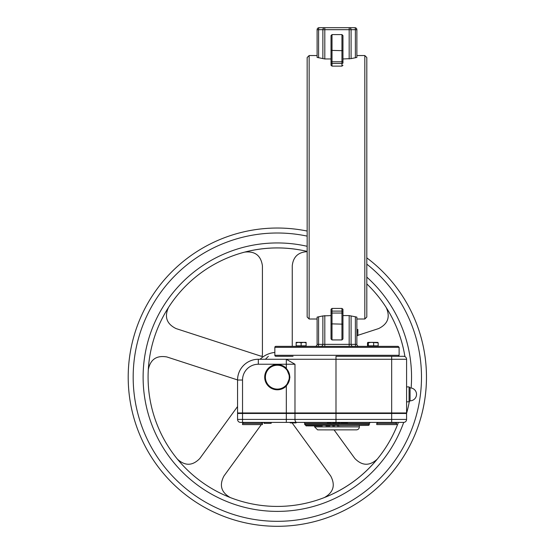 <?xml version="1.0" encoding="UTF-8"?>
<svg xmlns="http://www.w3.org/2000/svg" width="554" height="554" viewBox="0 0 554 554"><rect width="100%" height="100%" fill="white"/><g stroke="black" fill="none" stroke-linecap="round" stroke-linejoin="round"><path stroke-width="0.83" d="M355.377 57.755L351.098 58.62L351.098 29.687A1.987 1.925 -90 0 0 349.172 27.7L349.172 29.687L355.377 29.687L355.377 57.755L356.873 57.408L356.873 29.687A1.987 1.987 0 0 0 354.885 27.7A1.987 0.499 90 0 1 355.377 29.687L356.873 29.687L356.873 55.538L364.823 55.538L364.823 319.007L356.873 319.007L356.873 329.512L357.863 329.512L357.863 335.599L356.873 335.599L356.873 344.359L356.873 317.137L355.377 316.791L355.377 344.359L351.098 344.359A1.987 1.925 -90 0 0 353.023 346.347L358.86 346.347A1.987 1.987 0 0 1 356.873 344.359L355.377 344.359A1.987 0.499 90 0 0 355.876 346.347M357.863 330.059L356.873 330.059M331.022 329.976L331.022 338.944L332.012 339.941L332.012 323.875L331.022 324.166L331.022 309.271L332.012 308.419L332.012 311.099A0.997 0.422 180 0 0 331.022 311.521M342.954 312.061L342.954 319.049M342.954 309.271L342.954 311.521L342.954 309.271L341.957 308.419L332.012 308.419M342.954 313.052L342.954 311.521A0.997 0.422 180 0 0 341.957 311.099L341.957 339.941L342.954 338.944L342.954 313.052L331.022 313.052M331.022 324.602L331.022 312.061M331.022 330.731L331.022 315.586L322.878 315.925L322.878 344.359L318.592 344.359A1.987 0.499 -90 0 1 318.093 346.347M342.954 37.09L342.954 62.477M342.954 60.22L342.954 49.687M342.954 50.372L342.954 35.601L341.957 34.604L341.957 50.663L342.954 50.372L342.954 63.024A0.997 0.422 0 0 1 341.957 63.447L341.957 66.12L342.954 65.275M331.022 62.477L331.022 55.497M331.022 50.372L341.957 50.663L341.957 61.785L332.012 61.785L332.012 34.604L331.022 35.601L331.022 65.275L332.012 66.12L341.957 66.12M399.122 347.344L398.132 346.347L275.844 346.347A0.997 0.997 0 0 0 274.846 347.344L399.122 347.344L399.122 355.294L274.846 355.294A0.997 0.997 0 0 0 275.844 356.291L293.045 356.291M285.878 359.269L258.323 359.269L258.323 364.241L286.321 364.241L286.321 359.29L285.878 359.269L391.671 359.269L391.671 356.291L403.596 356.291L391.671 356.291L398.132 356.291L399.122 355.294M324.803 346.347L349.172 346.347L349.172 344.359L324.803 344.359L324.803 346.347L319.589 346.347M377.814 346.347L377.814 345.848L377.814 346.347L372.842 346.347M306.106 342.815L303.62 342.372L306.106 342.372L306.106 345.848L296.161 345.848L296.161 346.347L301.134 346.347M317.103 317.137L317.103 344.359A1.987 1.987 0 0 1 315.115 346.347A1.987 1.987 0 0 0 317.103 344.359L317.103 317.137L322.878 315.925M342.954 315.586L349.172 315.586L355.377 316.791M319.09 27.7A1.987 1.987 0 0 0 317.103 29.687L318.592 29.687A1.987 0.499 -90 0 1 319.09 27.7L324.803 27.7A1.987 1.925 90 0 0 322.878 29.687L324.803 29.687L324.803 27.7L349.172 27.7L324.803 27.7M331.022 58.959L324.803 58.959L317.103 57.408L317.103 29.687L317.103 57.408M351.098 58.62L342.954 58.959M354.885 27.7L349.172 27.7M364.823 319.007L366.81 317.02L366.81 57.526L364.823 55.538M309.146 55.538L307.158 57.526L307.158 317.02L309.146 319.007L309.146 55.538L317.103 55.538M354.387 346.347L349.172 346.347M168.492 307.463C164.199 316.936 166.712 323.972 176.047 328.577L261.121 356.215L262.007 356.077L262.423 355.273L262.423 265.823C260.927 255.526 255.013 250.955 244.674 252.112C265.442 246.793 286.273 246.558 307.158 251.405A129.248 129.248 0 0 0 226.08 258.517M237.562 379.926L166.83 356.942C156.574 355.183 150.404 359.394 148.306 369.587M269.763 412.959L269.403 413.457M262.901 422.404L262.277 423.256M261.315 424.593L223.954 476.011C219.107 485.221 221.205 492.395 230.249 497.534M334.09 429.911L354.844 458.483C362.108 465.935 369.58 466.156 377.26 459.141C362.918 476.44 345.301 489.237 324.415 497.534C333.46 492.395 335.558 485.221 330.717 476.011L292.124 422.903M357.863 335.322L378.624 328.577C387.952 323.972 390.466 316.936 386.173 307.463C395.778 322.56 402.031 338.944 404.932 356.603A129.248 129.248 0 0 0 374.338 291.757M155.993 421.677A129.248 129.248 0 0 0 157.655 425.978M301.473 504.14A129.248 129.248 0 0 0 388.541 443.034M395.404 429.738A129.248 129.248 0 0 0 396.47 427.286M212.708 265.234A129.248 129.248 0 0 0 210.409 266.592M148.084 377.17A129.248 129.248 0 0 1 307.158 251.405A129.248 129.248 0 0 0 148.084 377.17A129.248 129.248 0 0 0 277.332 506.418A129.248 129.248 0 0 1 148.084 377.17M366.81 283.904A129.248 129.248 0 0 1 404.932 356.603A129.248 129.248 0 0 0 366.81 283.904M401.525 412.959A129.248 129.248 0 0 1 401.38 413.457A129.248 129.248 0 0 0 401.525 412.959M398.409 422.404A129.248 129.248 0 0 1 277.332 506.418A129.248 129.248 0 0 0 398.409 422.404M128.203 377.17A149.13 149.13 0 0 0 418.81 424.329A149.13 149.13 0 0 0 366.81 257.859A149.13 149.13 0 0 1 277.332 526.3A149.13 149.13 0 0 1 128.203 377.17A149.13 149.13 0 0 1 307.158 231.046A149.13 149.13 0 0 0 128.203 377.17M177.405 459.141C185.091 466.156 192.563 465.935 199.821 458.483L237.562 406.532M393.271 356.291L391.166 356.291M284.901 412.959L285.268 413.457M307.158 251.675C298.184 252.167 293.211 256.883 292.249 265.823L292.249 346.347M263.032 356.838L262.423 356.644L262.721 357.06M262.007 356.077L262.423 357.282M260.082 359.269A24.854 24.854 0 0 1 274.846 352.434M289.763 377.17A12.43 12.43 0 0 0 277.332 364.74A12.43 12.43 0 0 0 264.909 377.17A12.43 12.43 0 0 0 277.332 389.594A12.43 12.43 0 0 0 289.763 377.17M265.401 377.17A11.932 11.932 0 0 1 283.302 366.838A11.932 11.932 0 0 1 283.302 387.502A11.932 11.932 0 0 1 265.401 377.17M264.694 423.346L264.05 423.346L264.05 422.404L261.426 422.404L262.423 423.401L242.534 423.401L242.534 424.593L262.423 424.593L262.423 423.401L262.423 424.593M296.715 422.404A2.985 1.731 -90 0 1 294.984 419.42L286.321 419.42L286.321 422.404L403.596 422.404A2.985 2.985 0 0 0 406.581 419.42L406.581 413.457L237.562 413.457L237.562 419.42A2.985 2.985 0 0 0 240.547 422.404L286.321 422.404L271.155 422.404L271.155 423.346L264.196 423.346L264.196 422.404M410.064 394.358L410.064 387.897L409.067 386.9L409.067 401.816L410.064 400.819L410.064 394.358M406.581 412.959L406.581 359.269L391.671 359.269L391.671 412.959L406.581 412.959L406.581 386.9L409.067 386.9L410.064 387.897A6.461 6.461 0 0 1 416.525 394.358A6.461 6.461 0 0 0 410.064 387.897M337.393 425.583L339.533 425.583L337.594 425.887L337.192 425.389M338.605 425.389L305.669 425.389L304.672 424.392L369.296 424.392A0.997 0.997 0 0 1 368.306 425.389L338.584 425.583M339.533 425.687L337.594 425.887M332.774 425.887L333.432 425.887M326.057 425.887L329.796 425.887L326.057 425.887M322.262 425.887L320.814 425.887M286.896 412.959L286.896 413.457M320.004 425.887L321.23 425.887M312.366 425.887L316.846 425.887M309.485 425.887L315.669 425.887M307.664 425.887L312.948 425.887M306.971 425.887L306.099 425.887L306.971 425.887M331.237 422.418L329.298 422.702L331.14 422.903L330.129 422.702M329.298 422.404L331.534 422.404M242.534 424.593L242.534 423.401L243.531 422.404L242.534 422.404L242.534 419.42L237.562 419.42M409.274 401.795A134.22 134.22 0 0 1 406.553 413.457L406.581 419.42A2.985 2.985 0 0 1 403.596 422.404L395.646 422.404L396.636 423.401L376.755 423.401L376.755 424.593L396.636 424.593L396.636 423.401L396.636 424.593M290.732 422.404L289.846 422.404L290.995 422.903L290.248 422.903M291.072 422.903L296.044 422.903L290.372 422.903L289.977 422.404L296.438 422.404L296.044 422.903L296.563 422.404M296.044 422.404L296.438 422.404L296.044 422.404M327.414 422.903L329.145 422.903M327.255 422.702L329.298 422.903M335.953 422.903L333.162 422.903L335.953 422.903M336.361 422.404L336.361 422.903L335.953 422.605L336.756 422.404M332.767 422.903L332.358 422.404M335.558 422.903L335.558 422.404M338.723 422.404L338.321 422.903L337.718 422.702L338.321 422.404M337.912 422.404L337.518 422.404L337.912 422.903L339.907 422.702L338.619 422.903M338.432 422.903L337.912 422.903M338.951 422.404L341.098 422.404L341.202 422.903M344.872 422.903L342.642 422.702L347.517 422.702L344.872 422.903M290.718 422.903L289.977 422.404L296.238 422.605M292 422.903L293.779 422.903M293.073 422.903L291.092 422.903M293.468 422.903L296.044 422.903M296.369 422.605L295.407 422.903M291.252 422.903L290.545 422.903M343.023 429.862L330.953 429.862M336.984 429.862L356.374 429.862A2.985 2.985 0 0 0 359.359 426.878L314.617 426.878L317.601 429.862L336.984 429.911M391.671 356.291L335.994 356.291L335.994 412.959L294.984 412.959L294.984 364.241L286.321 359.29M303.682 422.404A0.997 0.997 0 0 1 304.672 423.401L369.296 423.401L370.294 422.404M403.596 356.291A2.985 2.985 0 0 1 406.581 359.269A2.985 2.985 0 0 0 403.596 356.291A2.985 2.985 0 0 1 406.581 359.269L406.581 386.9L409.067 386.9M391.671 422.404L391.671 412.959L335.994 412.959L335.994 419.42L294.984 419.42L294.984 413.457M268.385 356.291L265.401 359.269L258.323 359.269A20.761 20.761 0 0 0 237.562 380.03L237.562 412.959L242.534 412.959L242.534 380.03A15.789 15.789 0 0 1 258.323 364.241M286.321 386.034A12.624 12.624 0 0 1 268.427 386.117A12.624 12.624 0 0 1 268.427 368.216A12.624 12.624 0 0 1 286.321 368.299L289.957 377.17L286.321 386.034L286.321 412.959L294.984 412.959M286.321 412.959L242.534 412.959M360.232 412.959L360.232 413.457M377.759 342.372L378.174 342.815L371 342.372L377.863 342.4M368.334 342.815L367.918 342.372L371 342.372L368.334 342.815L368.334 345.848L367.51 345.848L367.51 342.815L367.918 342.372L367.51 342.815M373.659 342.815L373.659 345.848L378.174 345.848L378.174 342.815M373.659 345.848L368.334 345.848M370.356 342.372L371 342.372M303.62 342.372L301.134 342.815L298.648 342.372L306.106 342.372M296.161 342.815L296.161 342.372L298.648 342.372L296.161 342.815L296.161 345.848M301.134 345.848L301.134 342.815M357.863 331.881L356.873 331.881M332.012 66.12L332.012 63.447L341.957 63.447L341.957 61.785L342.954 61.494M331.022 63.024A0.997 0.422 0 0 0 332.012 63.447L332.012 61.785L331.022 61.494M342.954 324.166L332.012 323.875L332.012 311.099L341.957 311.099L341.957 308.419M318.592 316.791L318.592 344.359L317.103 344.359M320.953 346.347A1.987 1.925 90 0 0 322.878 344.359L324.803 344.359L324.803 315.586M351.098 315.925L351.098 344.359L349.172 344.359L349.172 315.586M318.592 57.755L318.592 29.687L322.878 29.687L322.878 58.62M324.803 58.959L324.803 29.687L349.172 29.687L349.172 58.959M307.158 246.301A134.22 134.22 0 0 0 143.112 377.17A134.22 134.22 0 0 0 403.7 422.404M411.116 387.98A134.22 134.22 0 0 0 366.81 277.125M366.81 264.133A144.165 144.165 0 0 1 340.114 506.938A144.165 144.165 0 0 1 133.175 377.17A144.165 144.165 0 0 1 307.158 236.122M333.827 425.389L332.317 425.389M332.358 425.583L334.505 425.887M327.67 425.887L325.877 425.687M325.877 425.583L329.734 425.887M329.914 425.687L328.037 425.389M320.648 425.583L308.01 425.887M322.594 425.389L325.586 425.389L325.994 425.887M316.32 412.959L316.32 413.457M316.479 413.457L316.479 412.959M313.557 425.389L315.898 425.389M316.14 425.583L317.705 425.389M317.421 425.887L320.669 425.887M308.086 425.389L311.784 425.389M312.034 425.583L313.335 425.887M310.157 425.887L310.309 425.389M328.889 422.702L328.217 422.702M328.1 422.702L327.269 422.702M335.558 422.702L333.162 422.605L335.558 422.702M341.499 422.404L341.908 422.404M341.299 422.605L342.102 422.605M340.869 422.404L339.907 422.404M342.836 422.404L347.517 422.605M342.642 422.605L347.316 422.404M290.047 422.605L290.864 422.605M290.864 422.702L290.047 422.702M286.321 413.457L286.321 419.42L242.534 419.42L242.534 413.457M335.994 422.404L335.994 419.42L406.581 419.42A2.985 2.985 0 0 1 403.596 422.404M237.562 380.03L242.534 380.03M286.321 368.299L286.321 364.241L294.984 364.241M332.012 34.604L341.957 34.604M332.012 339.941L341.957 339.941M274.846 347.344L274.846 355.294M309.146 319.007L317.103 319.007M409.067 401.816L406.581 401.816L409.067 401.816L410.064 400.819A6.461 6.461 0 0 0 416.525 394.358A6.461 6.461 0 0 1 410.064 400.819M330.198 425.389L329.796 425.887M315.939 425.887L315.538 425.389M311.978 425.887L311.583 425.389M308.55 425.389L308.952 425.887M304.672 423.401L304.672 424.392M369.296 423.401L369.296 424.392M314.617 425.887L314.617 426.878M359.359 425.389L359.359 426.878M257.451 413.457L257.451 412.959L257.451 413.457M247.506 413.457L247.506 412.959M243.531 422.404L242.534 423.401M261.426 422.404L262.423 423.401M381.727 413.457L381.727 412.959M377.752 422.404L376.755 423.401M391.671 413.457L391.671 412.959M395.646 422.404L396.636 423.401M367.87 345.848L367.87 346.347M306.106 345.848L306.106 346.347L306.106 345.848"/></g></svg>
